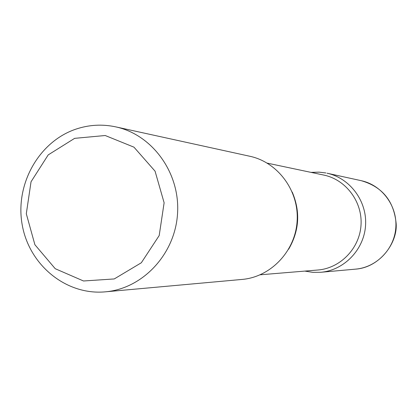 <?xml version="1.0" encoding="UTF-8"?>
<svg xmlns="http://www.w3.org/2000/svg" width="417" height="417" viewBox="0 0 417 417"><rect width="100%" height="100%" fill="white"/><g stroke="black" fill="none" stroke-linecap="round" stroke-linejoin="round"><path stroke-width="0.63" d="M74.622 138.35L105.209 135.515L133.966 147.17L155.067 171.173L164.121 202.782L159.195 235.553L141.327 262.767L114.248 278.942L83.509 280.985L55.237 268.71L34.892 244.716L26.302 213.749L31.04 181.765L48.216 154.889L74.622 138.35M75.758 129.192C88.852 124.766 102.16 123.99 115.676 126.857C152.481 134.675 180.248 173.06 177.543 213.556C175.166 254.073 142.812 288.684 105.324 291.837C66.209 295.517 29.18 265.118 22.21 224.862C14.856 184.679 38.599 141.79 75.758 129.192M267.198 163.125L323.811 175.077C345.943 179.623 362.582 201.797 361.018 225.071C359.657 248.355 340.381 268.272 317.853 270.013L260.192 274.798M304.832 271.097L312.76 272.343L320.793 272.28C344.197 270.299 364.14 249.559 365.558 225.352C367.179 201.166 349.983 178.09 327.011 173.201C350.004 178.09 367.205 201.208 365.553 225.42C364.104 249.642 344.093 270.372 320.663 272.291M115.676 126.857L249.861 156.271C278.014 162.27 299.14 190.939 297.128 221.057C295.361 251.196 270.81 276.997 242.131 279.426L105.324 291.837M311.03 172.383L319.047 172.132L325.886 172.966L319.141 172.153L311.218 172.419M292.223 192.049C300.537 211.706 299.338 230.768 288.637 249.23M361.242 180.686C381.873 185.085 397.292 205.68 395.848 227.255C394.586 248.84 376.707 267.349 355.691 269.127C379.788 267.443 397.719 242.814 396.15 223.533C393.956 201.03 382.316 186.748 361.242 180.686L327.011 173.201M320.793 272.28L355.691 269.127"/></g></svg>
